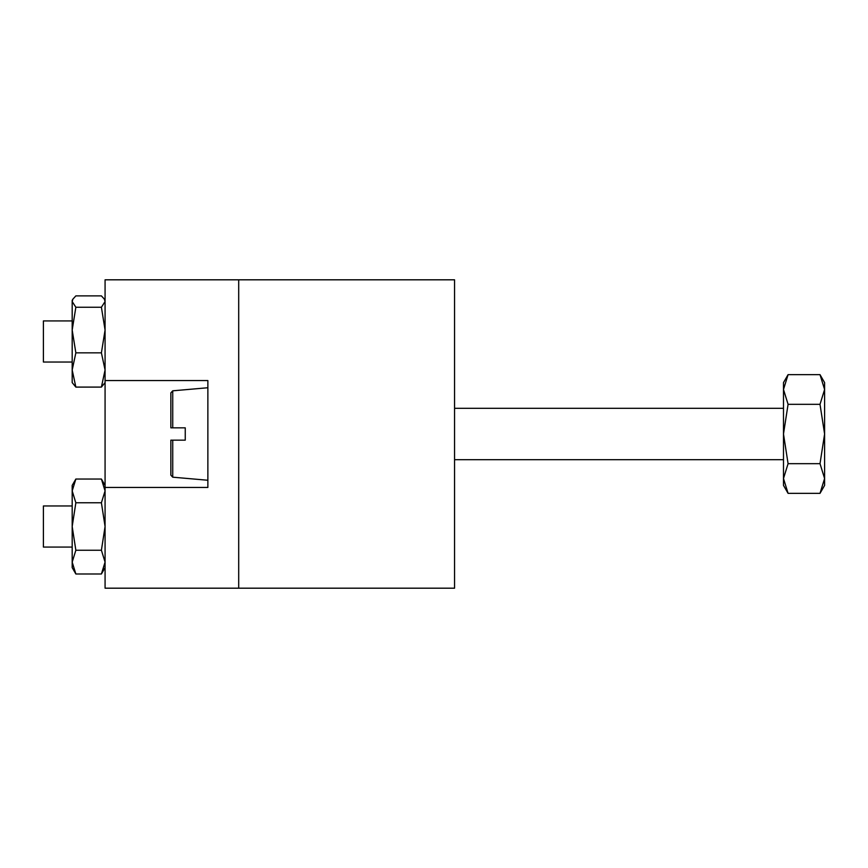 <?xml version="1.0" encoding="UTF-8"?>
<svg xmlns="http://www.w3.org/2000/svg" width="868" height="868" viewBox="0 0 868 868"><rect width="100%" height="100%" fill="white"/><g stroke="black" fill="none" stroke-linecap="round" stroke-linejoin="round"><path stroke-width="1.3" d="M105.071 487.447L105.071 588.189L238.7 588.189L238.7 279.811L238.7 588.189L454.561 588.189L454.561 279.811L105.071 279.811L105.071 487.447L207.864 487.447L207.864 380.553L105.071 380.553M75.852 573.987L72.185 562.117L72.185 567.629L75.852 573.987L101.404 573.987L105.071 562.117L101.404 550.247L75.852 550.247L72.185 562.117L72.185 526.507L75.852 550.247M75.852 502.767L72.185 490.908L75.852 479.038L72.185 485.396L72.185 526.507L75.852 502.767L101.404 502.767L105.071 526.507L101.404 550.247M101.404 502.767L105.071 490.908L101.404 479.038L75.852 479.038M75.852 387.095L72.185 369.974L72.185 382.604L75.852 387.095L101.404 387.095L105.071 369.974L101.404 352.853L75.852 352.853L72.185 369.974L72.185 330.046L75.852 352.853M75.852 307.25L72.185 301.565L72.89 299.145L72.185 300.371L72.185 330.046L75.852 307.25L101.404 307.25L105.071 330.046L101.404 352.853M105.071 382.604L101.404 387.095M101.404 307.25L105.071 301.565L104.366 299.145L101.404 295.89L75.852 295.89L72.89 299.145M72.185 505.957L43.4 505.957L43.4 547.068L72.185 547.068M170.855 440.163L170.855 475.132L170.855 440.163L185.253 440.163L185.253 427.837L170.855 427.837L170.855 392.868L172.732 390.817L172.732 427.837M788.079 493.349L783.489 478.507L788.079 463.675L783.489 434L783.489 485.396L788.079 493.349L820.01 493.349L824.6 478.507L824.6 382.604L820.01 374.651L824.6 389.493L820.01 404.325L788.079 404.325L783.489 389.493L783.489 434L788.079 404.325M788.079 374.651L783.489 382.604L783.489 389.493L788.079 374.651L820.01 374.651M820.01 493.349L824.6 485.396L824.6 478.507L820.01 463.675L824.6 434L820.01 404.325M788.079 463.675L820.01 463.675M72.185 320.932L43.4 320.932L43.4 362.043L72.185 362.043M172.732 440.163L172.732 477.183L207.864 480.254M105.071 485.396L101.404 479.038M105.071 567.629L101.404 573.987M105.071 300.371L104.366 299.145M783.489 459.693L454.561 459.693M172.732 477.183L170.855 475.132M783.489 408.307L454.561 408.307M172.732 390.817L207.864 387.746"/></g></svg>
